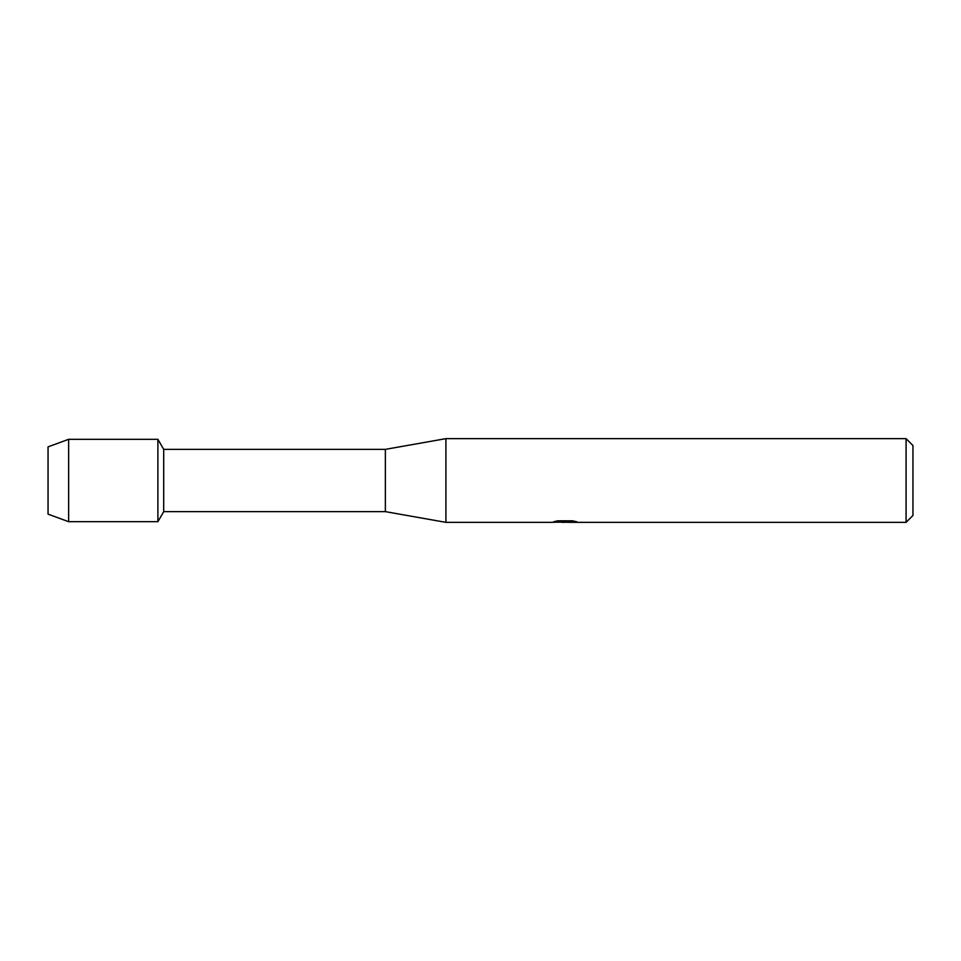 <?xml version="1.0" encoding="UTF-8"?>
<svg xmlns="http://www.w3.org/2000/svg" width="961" height="961" viewBox="0 0 961 961"><rect width="100%" height="100%" fill="white"/><g stroke="black" fill="none" stroke-linecap="round" stroke-linejoin="round"><path stroke-width="1.44" d="M554.185 521.619L565.885 521.703L551.566 522.352L445.904 522.352L385.361 511.636L163.694 511.636L157.892 521.691L68.639 521.691L48.05 514.147L48.05 446.853L68.639 439.309L157.892 439.309L163.694 449.364L385.361 449.364L445.904 438.648L906.079 438.648L912.95 445.52L912.95 515.48L906.079 522.352L568.371 522.352L576.492 521.691M163.694 511.636L163.694 449.364M157.892 521.691L157.892 439.309L157.892 521.691M385.361 511.636L385.361 449.364M445.904 522.352L445.904 438.648M565.116 522.267L561.272 522.267M564.383 522.352L562.605 522.352M906.079 522.352L906.079 438.648M565.885 521.703L553.848 521.703L557.776 520.826M557.764 520.826L572.624 520.826L576.936 521.811L568.227 522.328M552.575 522.267L564.96 522.075M68.639 521.691L68.639 439.309M48.05 514.147L48.05 446.853M564.407 522.267L568.227 522.267"/></g></svg>
